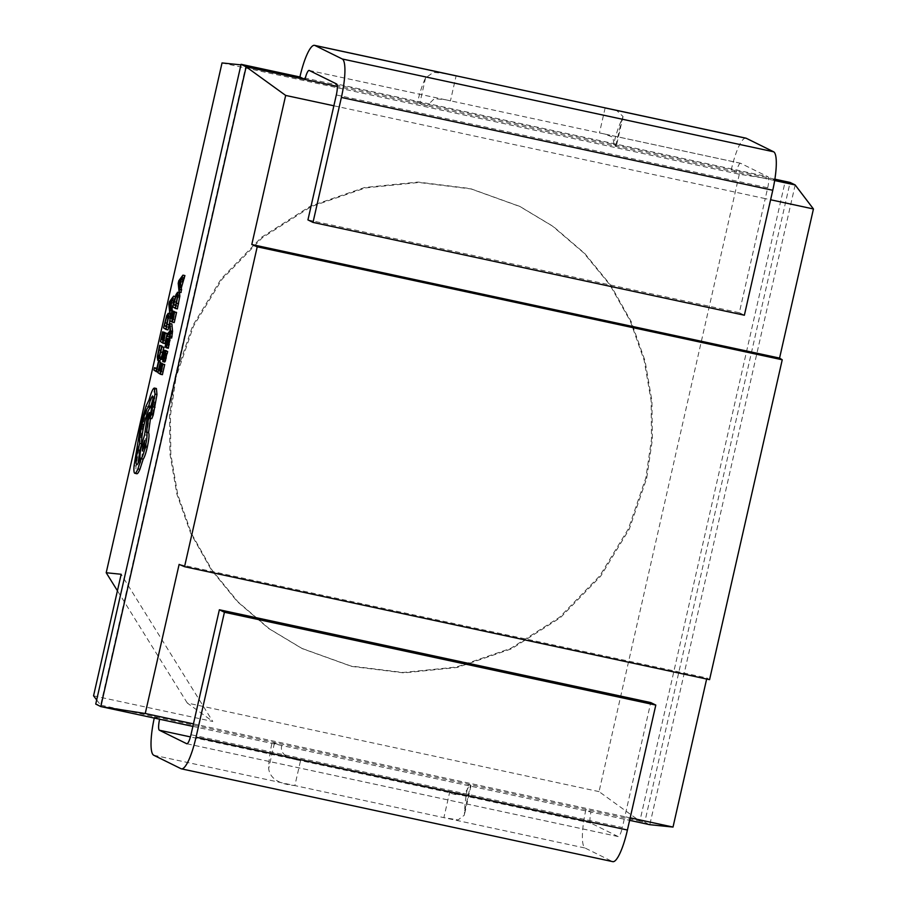 <?xml version="1.0" encoding="UTF-8"?>
<svg xmlns="http://www.w3.org/2000/svg" width="907" height="907" viewBox="0 0 907 907"><rect width="100%" height="100%" fill="white"/><g stroke="black" fill="none" stroke-linecap="round" stroke-linejoin="round"><path stroke-width="0.68" stroke-dasharray="4.54 3.4" d="M192.874 726.382L629.617 820.347M630.184 817.842L624.821 816.685L622.361 827.524L190.98 734.715M193.44 723.877L624.821 816.685L650.738 702.574M774.669 180.538L337.336 86.437M336.327 94.963L767.707 187.772L765.247 198.61L333.867 105.79M307.938 219.913L739.318 312.722L765.247 198.61L770.61 199.767M739.318 312.722L744.375 315.217M179.121 564.403L706.893 677.96L709.569 679.66M706.644 679.026L706.893 677.96M186.921 743.763L618.064 836.526A10.26 2.188 -77.9 0 0 618.177 836.56A10.26 2.188 -77.9 0 0 622.361 827.524M767.707 187.772A10.26 2.188 -77.9 0 0 767.957 176.774L336.576 83.966M618.064 836.526L590.74 823.034A10.26 2.188 -77.9 0 1 590.99 812.037L585.933 809.543A35.929 7.675 -77.9 0 0 585.06 848.022L612.384 861.514A35.929 7.675 -77.9 0 0 612.769 861.65M153.691 755.214L443.886 817.649L458.171 819.883L464.293 815.2L464.724 810.79A35.929 7.675 102.1 0 1 468.284 784.226L470.506 785.326A24.636 1.292 -167.2 0 1 471.005 785.723A24.636 1.292 -167.2 0 1 468.919 785.779C465.994 794.657 459.543 796.958 449.566 792.661L300.546 760.599C291.85 759.125 279.322 756.109 281.68 745.486A24.636 1.292 -167.2 0 1 274.436 743.139L272.202 742.039A35.929 7.675 -77.9 0 0 268.642 768.603C270.025 778.444 278.766 784.102 294.866 785.587L300.546 760.599L190.425 736.903M446.595 73.762L433.41 72.322L425.564 77.923A35.929 7.675 -77.9 0 0 417.549 102.287L419.782 103.387A24.636 1.292 12.8 0 0 427.027 105.734L434.306 98.682L445.382 99.713L604.379 133.964L612.871 137.172L614.277 146.027A24.636 1.292 12.8 0 0 616.352 145.97A24.636 1.292 12.8 0 0 615.853 145.574L613.631 144.474A35.929 7.675 102.1 0 1 621.646 120.109L623.03 116.504L616.477 110.314M605.139 107.922L599.459 132.921L740.634 163.294L767.957 176.774M795.167 184.949L649.809 824.701L644.752 822.196L790.099 182.443M740.634 163.294A10.26 2.188 -77.9 0 0 740.52 163.249A10.26 2.188 -77.9 0 0 736.337 172.285L731.28 169.79L774.895 179.178M154.258 718.072A35.929 7.675 102.1 0 1 154.553 716.734L159.621 719.228M745.917 138.159A35.929 7.675 -77.9 0 0 731.28 169.79L299.911 76.982M222.034 62.934L739.318 174.235L785.201 181.389L639.854 821.141L644.752 822.196M739.318 174.235L599.051 791.618L639.854 821.141L95.734 704.07M96.675 699.921L100.632 705.124L245.99 65.372L240.956 64.862M93.557 695.828L212.782 721.473L121.175 574.267M599.051 791.618L187.284 703.027L212.782 721.473M187.284 703.027L117.434 590.763M175.244 376.654L192.669 325.783L221.251 278.766L261.511 237.294L310.466 206.116L364.637 187.511L418.014 182.058L470.211 188.543L519.439 206.252L552.431 226.058L583.836 252.985L609.935 284.945L630.399 321.316L644.197 360.43L651.113 400.667L651.509 439.271L645.841 477.898L628.415 528.77L599.833 575.786L559.574 617.259L510.618 648.437L456.448 667.042L403.059 672.495L350.873 666.01L301.646 648.301L268.653 628.494L237.249 601.568L211.15 569.607L190.685 533.237L176.888 494.122L169.96 453.885L169.575 415.281L175.244 376.654L176.083 377.063L193.508 326.191L222.09 279.186L262.35 237.713L311.305 206.535L365.476 187.93L418.853 182.477L471.05 188.951L520.278 206.671L553.27 226.478L584.675 253.393L610.774 285.354L631.238 321.736L645.036 360.839L651.952 401.087L652.348 439.68L646.68 478.318L629.254 529.189L600.672 576.194L560.413 617.667L511.457 648.845L457.287 667.45L403.898 672.903L351.712 666.43L302.485 648.72L269.492 628.902L238.088 601.987L211.989 570.027L191.524 533.645L177.727 494.542L170.811 454.294L170.414 415.701L176.083 377.063M160.392 362.04L158.68 369.534L156.866 368.378M156.696 369.104L158.68 369.534M156.458 368.117L155.902 370.555L158.419 372.153L160.494 363.038M153.918 370.113L155.902 370.555M163.634 347.098L161.333 356.734L160.199 358.118L160.051 354.229M161.559 347.256L161.729 346.678M161.593 345.794L159.281 357.347L159.643 360.68L157.659 360.249M166.922 333.288L165.176 340.975L164.326 340.442L165.573 333.527L164.042 340.261L163.237 339.751L164.689 333.334M163.192 340.544L165.176 340.975M163.26 340.204L164.326 340.442M164.791 333.481L165.856 333.708M164.825 333.368L165.573 333.527M162.058 339.819L164.042 340.261M162.126 339.501L163.237 339.751M164.598 332.291L162.398 341.996L164.904 343.594M160.414 341.554L162.398 341.996M170.21 313.765L168.668 316.033L165.505 328.311L168.01 329.91M170.017 320.693L170.493 317.257M166.457 326.146L168.283 327.302L169.915 318.799L169.632 316.328L167.568 315.851M167.648 315.897L169.632 316.328L167.614 320.659M163.521 327.88L165.505 328.311M166.298 326.86L168.283 327.302M174.427 300.013L175.584 296.6L171.446 302.178L170.845 304.775L171.729 313.539L172.33 310.908M171.559 304.185L171.956 307.654L173.396 301.339L171.559 304.185L170.709 303.992M169.45 301.736L171.446 302.178M168.861 304.333L170.845 304.775M169.972 307.224L171.956 307.654M171.412 300.909L173.396 301.339M170.856 303.335L171.706 303.516M170.811 303.562L171.457 303.698M170.799 303.618L171.446 303.766M164.416 364.376L162.67 372.074L161.831 371.541L163.067 364.625L161.537 371.348L160.732 370.838L162.194 364.433M160.686 371.643L162.67 372.074M160.766 371.303L161.831 371.541M162.296 364.569L163.351 364.807M162.319 364.455L163.067 364.625M159.553 370.918L161.537 371.348M159.632 370.6L160.732 370.838M162.092 363.39L159.893 373.083L162.41 374.682M157.909 372.652L159.893 373.083M166.514 350.771L163.85 359.932L165.992 353.14L164.734 361.995M165.584 356.474L165.255 359.591L166.106 357.29L166.242 353.288L165.584 356.474L164.269 356.19M165.278 359.603L163.294 359.161L165.618 359.047L163.634 358.605M161.865 359.501L163.85 359.932M162.648 359.796L164.156 360.124M165.029 353.356L166.843 353.753M164.881 353.254L166.865 353.685M164.564 354.206L166.548 354.637M164.258 352.857L166.242 353.288M166.026 347.63L168.339 348.265M167.069 343.923L168.43 344.218L169.45 341.361L168.01 348.061M169.972 338.923L167.614 345.011L168.555 338.753L167.047 345.703L167.092 347.46L168.43 344.218M167.954 342.279L168.577 342.415M165.913 344.172L167.636 345.023M166.026 343.844L167.602 344.184M167.704 338.696L168.861 338.946M167.772 338.583L168.555 338.753M166.151 347.256L167.523 346.973L166.321 346.712M167.523 341.497L169.45 341.361L167.466 340.919L169.439 341.349M171.876 323.958L171.911 331.372L169.541 334.218L168.951 336.86M169.337 325.964L171.321 326.395M169.858 330.499L171.842 330.93M169.938 330.874L171.922 331.316M169.926 330.942L171.911 331.372M169.711 331.134L171.695 331.565M167.557 333.787L169.541 334.218M169.858 335.601L171.933 332.722L171.672 338.039M169.949 332.291L171.933 332.722M169.405 337.427L171.389 337.858M176.264 312.246L174.518 319.944L173.668 319.411L174.915 312.496L173.384 319.219L172.579 318.708L174.031 312.303M172.534 319.513L174.518 319.944M172.613 319.173L173.668 319.411M174.133 312.439L175.198 312.677M174.167 312.325L174.915 312.496M171.4 318.788L173.384 319.219M171.468 318.47L172.579 318.708M173.94 311.26L171.74 320.953L174.246 322.552M169.756 320.522L171.74 320.953M179.552 292.734L178.01 295.002L174.847 307.28L177.364 308.879M175.799 305.103L177.625 306.26L179.257 297.768L178.985 295.297L176.91 294.82M177.001 294.854L178.985 295.297L176.956 299.627M172.863 306.838L174.847 307.28M175.641 305.829L177.625 306.26M184.926 275.569L180.788 281.136L180.198 283.732L181.083 292.507M180.901 283.143L181.298 286.623L182.738 280.308L180.901 283.143L180.051 282.961M178.804 280.705L180.788 281.136M178.214 283.301L180.198 283.732M179.314 286.193L181.298 286.623M180.754 279.866L182.738 280.308M180.198 282.304L181.049 282.485M180.153 282.519L180.799 282.667M180.142 282.576L180.788 282.723M156.412 388.513C155.108 388.445 153.317 392.368 151.061 400.282L148.011 406.608L142.943 424.215L136.061 466.096C135.699 470.563 135.891 473.091 136.674 473.692L134.69 473.25M152.92 399.103L154.541 396.824C155.244 397.81 154.972 401.313 153.748 407.345L151.786 418.66M150.494 418.388L151.299 412.991L149.406 416.54L146.583 435.269L143.703 444.918C142.354 451.085 141.798 455.529 142.025 458.25C140.551 463.058 139.395 465.393 138.556 465.234L138.068 463.171M144.791 445.768L144.349 451.448L146.186 446.652L146.673 440.995L144.791 445.768M149.077 399.84L151.061 400.282M146.027 406.166L148.011 406.608M137.456 446.675L139.44 447.106M150.426 412.798L151.299 412.991M147.422 416.098L149.406 416.54M144.598 434.827L146.583 435.269M140.041 457.82L142.025 458.25M151.764 406.914L153.748 407.345M612.384 861.514L181.003 768.694M590.74 823.034L449.566 792.661L443.886 817.649L585.06 848.022M309.264 70.474L450.439 100.858L456.119 75.859M274.436 743.139L268.642 768.603M464.724 810.79L470.506 785.326M425.564 77.923L419.782 103.387M615.853 145.574L621.646 120.109M646.68 478.318L645.841 477.898M160.72 351.633L162.704 352.063M159.349 356.292L161.333 356.734M158.498 349.762L160.482 350.193M157.296 356.905L159.281 357.347M166.684 315.602L168.668 316.033M164.734 322.507L166.718 322.937M166.922 324.128L168.906 324.57M167.931 318.368L169.915 318.799M162.75 354.762L164.734 355.193M163.487 355.261L164.938 355.578M163.181 356.734L165.165 357.165M163.679 358.492L165.176 358.821M164.122 356.859L166.106 357.29M164.428 352.959L166.412 353.401M167.081 343.855L169.065 344.297M167.512 339.082L169.496 339.524M165.777 341.451L167.761 341.894M165.063 345.272L167.047 345.703M167.126 347.472L165.176 347.041M170.04 333.538L172.024 333.969M169.745 336.112L171.729 336.542M176.026 294.571L178.01 295.002M174.076 301.475L176.06 301.906M176.264 303.097L178.248 303.528M177.273 297.337L179.257 297.768M140.959 423.784L142.943 424.215M138 440.28L139.984 440.723M136.719 449.725L138.703 450.167M134.077 465.665L136.061 466.096M141.719 444.487L143.703 444.918M152.557 396.393L154.541 396.824M150.392 412.934L152.376 413.377M150.199 413.728L152.183 414.159M144.202 446.221L146.186 446.652M618.177 836.56L186.797 743.751M309.151 70.44L445.371 99.747M604.379 133.964L740.52 163.249M471.005 785.723L464.305 815.2M623.052 116.504L616.352 145.97M520.278 206.671L519.439 206.252M302.485 648.72L301.646 648.301M152.478 396.359L154.462 396.79M146.639 440.972L144.655 440.541M144.349 451.448L142.365 451.017"/><path stroke-width="1.36" d="M629.617 820.347L649.809 824.701L673.017 827.059L630.184 817.842M190.425 736.903L159.371 730.226L186.683 743.706A10.26 2.188 102.1 0 0 186.797 743.751A10.26 2.188 102.1 0 0 190.98 734.715L193.44 723.877L145.245 713.503L100.79 706.576L192.874 726.382M337.336 86.437L246.137 66.823L285.671 95.428L333.867 105.79L336.327 94.963A10.26 2.188 102.1 0 0 336.576 83.966L309.264 70.474A10.26 2.188 102.1 0 0 309.151 70.44A10.26 2.188 102.1 0 0 304.967 79.476L299.911 76.982A35.929 7.675 102.1 0 1 314.548 45.35A35.929 7.675 102.1 0 1 314.933 45.486L342.256 58.978A35.929 7.675 102.1 0 1 341.383 97.457L313.006 222.408L744.375 315.217L772.764 190.266A35.929 7.675 -77.9 0 0 773.626 151.786L746.314 138.306A35.929 7.675 -77.9 0 0 745.917 138.159L613.835 109.747M770.61 199.767L813.443 208.973L795.167 184.949L774.669 180.538M181.4 768.841L612.769 861.65A35.929 7.675 -77.9 0 0 627.417 830.018L655.806 705.068L224.426 612.259L196.037 737.21A35.929 7.675 102.1 0 1 181.4 768.841A35.929 7.675 102.1 0 1 181.003 768.694L153.691 755.214A35.929 7.675 102.1 0 1 154.258 718.072M655.806 705.068L650.738 702.574L219.369 609.765L224.426 612.259M313.006 222.408L307.938 219.913L333.867 105.79M285.671 95.428L251.795 244.527L779.567 358.084L782.242 359.784L709.569 679.66L184.54 566.694L179.121 564.403L145.245 713.503M193.44 723.877L219.369 609.765M673.017 827.059L706.644 679.026M779.567 358.084L813.443 208.973M251.795 244.527L257.214 246.817L782.242 359.784M184.54 566.694L257.214 246.817M616.477 110.314L314.548 45.35M159.371 730.226A10.26 2.188 102.1 0 1 159.621 719.228M100.79 706.576L246.137 66.823L241.081 64.318L95.734 704.07L100.79 706.576M774.895 179.178L790.099 182.443L795.167 184.949M299.911 76.982L241.081 64.318M117.434 590.763L106.21 572.736L121.175 574.267L93.557 695.828L96.675 699.921M106.21 572.736L222.034 62.934L240.956 64.862M154.473 367.686L153.918 370.113L156.435 371.711L158.691 361.791L160.392 362.04L158.408 361.61L156.696 369.104L154.473 367.686L156.866 368.378M156.435 371.711L158.045 372.063M160.494 363.038L160.675 362.222M157.659 360.249L159.11 358.412L161.968 346.859L163.952 347.29L161.65 346.655L159.349 356.292L158.215 357.687L157.909 355.227L159.949 345.578L161.934 346.009L159.609 345.363L157.296 356.905L157.761 360.294L159.745 360.725L161.095 358.843L163.952 347.29M160.051 354.229L161.559 347.256M161.729 346.678L161.934 346.009M162.342 340.012L163.872 333.277L162.058 339.819L161.253 339.309L162.614 331.86L160.414 341.554L162.92 343.152L165.221 333.028L167.205 333.47L164.938 332.846L163.192 340.544L162.342 340.012L163.26 340.204M163.872 333.277L164.791 333.481M163.589 333.096L164.825 333.368M161.253 339.309L162.126 339.501M164.689 333.334L164.881 332.484L162.614 331.86M162.897 332.041L164.881 332.484M162.92 343.152L164.904 343.594L167.205 333.47M170.493 317.257L170.21 313.765L168.226 313.334L166.684 315.602L163.521 327.88L166.026 329.479L168.521 316.77L168.135 313.289L170.028 313.731M167.648 315.897L166.48 317.507L164.36 325.636L166.298 326.86L167.931 318.368L167.568 315.851M166.026 329.479L168.01 329.91L170.017 320.693M167.614 320.659L166.457 326.146M164.36 325.636L166.344 326.067M173.6 296.17L169.45 301.736L168.861 304.333L169.745 313.108L171.865 300.342L173.6 296.17L175.357 296.555M169.972 307.224L171.412 300.909L169.473 303.267L169.972 307.224M172.33 310.908L172.069 308.607L174.427 300.013M169.745 313.108L171.355 313.459M170.357 310.421L172.341 310.852M170.085 308.176L172.069 308.607M171.865 300.342L173.849 300.773M172.988 298.857L174.62 299.208M169.722 303.085L170.856 303.335M169.473 303.267L170.811 303.562M169.462 303.323L170.799 303.618M169.575 303.743L170.709 303.992M159.847 371.099L161.367 364.376L159.553 370.918L158.748 370.407L160.108 362.959L157.909 372.652L160.426 374.251L162.727 364.126L164.711 364.569L162.432 363.945L160.686 371.643L159.847 371.099L160.766 371.303M161.367 364.376L162.296 364.569M161.083 364.183L162.319 364.455M158.748 370.407L159.632 370.6M162.194 364.433L162.387 363.571L160.108 362.959M160.403 363.14L162.387 363.571M160.426 374.251L162.41 374.682L164.711 364.569M165.153 353.424L167.137 353.866L167.67 351.508L164.53 350.329L161.865 359.501L164.008 352.698L162.75 361.564L163.396 360.657L165.686 351.066L164.462 350.306L166.366 350.737M162.75 361.564L163.396 360.657L165.38 361.088L166.843 353.753M163.192 358.39L164.122 356.859L164.258 352.857L163.679 358.492M163.317 359.172L163.634 358.605M164.734 361.995L165.38 361.088L164.734 361.995L162.841 361.587M165.686 351.066L167.67 351.508M165.618 343.753L166.877 338.515L165.108 347.03L167.466 340.919L166.026 347.63L168.339 348.265L169.972 338.923L169.496 339.524L169.972 338.923L167.988 338.481L166.026 343.844M166.355 347.835L168.033 340.25L167.988 338.481L167.512 339.082M166.877 338.515L167.704 338.696M166.571 338.322L167.772 338.583M167.126 347.472L165.142 347.041L166.321 346.712M166.446 343.787L167.069 343.923M167.523 341.497L167.466 340.919M166.956 336.429L169.949 332.291L169.405 337.427L170.062 336.1L170.573 330.942L169.892 323.516L169.926 330.942L167.557 333.787L166.956 336.429L168.951 336.86L169.858 335.601M169.892 323.516L171.876 323.958L172.557 331.372L171.672 338.039L169.688 337.608M171.684 318.969L173.214 312.235L171.4 318.788L170.595 318.278L171.956 310.829L169.756 320.522L172.262 322.121L174.563 311.997L176.548 312.427L174.28 311.815L172.534 319.513L171.684 318.969L172.613 319.173M173.214 312.235L174.133 312.439M172.931 312.053L174.167 312.325M170.595 318.278L171.468 318.47M174.031 312.303L174.223 311.441L171.956 310.829M172.239 311.01L174.223 311.441M172.262 322.121L174.246 322.552L176.548 312.427M175.368 308.437L177.364 308.879L179.847 296.17L179.552 292.734L177.568 292.292L176.026 294.571L174.076 301.475L172.863 306.838L175.368 308.437L177.863 295.727L177.477 292.258L179.371 292.689M177.001 294.854L175.822 296.476L173.702 304.593L175.641 305.829L177.273 297.337L176.91 294.82M176.956 299.627L175.799 305.103M173.702 304.593L175.686 305.035M182.942 275.138L178.804 280.705L178.214 283.301L179.098 292.077L181.207 279.299L182.942 275.138L184.926 275.569L181.411 287.576L181.083 292.507L179.098 292.077M179.314 286.193L180.754 279.866L178.815 282.236L179.314 286.193M179.699 289.39L181.683 289.821M179.427 287.145L181.411 287.576M181.207 279.299L183.191 279.741M182.33 277.814L184.314 278.256M179.064 282.054L180.198 282.304M178.815 282.236L180.153 282.519M178.804 282.292L180.142 282.576M178.917 282.712L180.051 282.961M149.87 418.24L151.786 418.66L153.226 415.134L156.979 394.545L156.412 388.513L154.428 388.083C153.124 388.015 151.333 391.937 149.077 399.84L146.027 406.166L140.959 423.784L134.077 465.665C133.714 470.132 133.907 472.66 134.69 473.25C135.438 473.658 136.515 472.196 137.909 468.874L141.197 458.715C142.456 457.037 143.828 453.047 145.301 446.766C147.047 438.557 147.467 433.716 146.56 432.254L149.315 412.56L147.422 416.098L144.598 434.827L141.719 444.487C140.37 450.654 139.814 455.099 140.041 457.82C138.567 462.627 137.411 464.951 136.572 464.803C135.653 463.33 136.073 458.488 137.819 450.28L139.701 443.353C139.315 439.634 140.109 433.297 142.059 424.329C144.576 413.875 146.73 408.105 148.555 407.016L148.793 405.939C150.313 399.636 151.571 396.45 152.557 396.393C153.26 397.368 152.988 400.883 151.764 406.914L149.802 418.229L151.242 414.703L154.995 394.114L154.337 388.049L156.219 388.479M134.69 473.25L136.674 473.692C137.422 474.089 138.499 472.626 139.893 469.304L143.181 459.146C144.44 457.468 145.812 453.489 147.285 447.208C149.031 438.999 149.451 434.158 148.544 432.684L150.494 418.388M149.802 418.229L151.786 418.66M144.202 446.221L144.655 440.541L142.807 445.337L142.365 451.017L144.202 446.221M138.068 463.171L139.803 450.711L141.685 443.795C141.299 440.076 142.093 433.727 144.043 424.759C146.56 414.306 148.714 408.535 150.539 407.447L152.92 399.103M141.197 458.715L143.181 459.146M146.378 432.14L148.363 432.571M149.315 412.56L150.426 412.798M139.701 443.353L141.685 443.795M148.555 407.016L150.539 407.447M151.242 414.703L153.226 415.134M153.034 406.801L155.018 407.243M627.417 830.018L196.037 737.21M341.383 97.457L772.764 190.266M342.256 58.978L773.626 151.786M746.314 138.306L605.139 107.922M456.119 75.859L314.933 45.486M160.924 352.165L162.909 352.596M157.909 355.227L159.621 355.601M158.793 349.921L160.777 350.351M159.11 358.412L161.095 358.843M167.205 324.298L169.19 324.729M168.521 316.77L170.505 317.201M165.006 322.79L166.99 323.221M166.48 317.507L167.965 317.835M164.246 357.63L166.23 358.072M163.589 356.032L164.269 356.19M167.285 344.252L169.269 344.694M168.033 340.25L170.017 340.681M165.97 341.848L166.593 341.984M165.176 347.041L166.151 347.256M170.062 336.1L172.047 336.531M170.573 330.942L172.557 331.372M176.548 303.267L178.532 303.698M177.863 295.727L179.847 296.17M174.348 301.748L176.332 302.19M175.822 296.476L177.307 296.793M137.909 468.874L139.893 469.304M145.301 446.766L147.285 447.208M146.56 432.254L148.544 432.684M137.819 450.28L139.803 450.711M142.059 424.329L144.043 424.759M148.793 405.939L150.777 406.381M154.995 394.114L156.979 394.545M162.795 361.587L164.779 362.018M167.954 338.47L169.938 338.901"/></g></svg>
